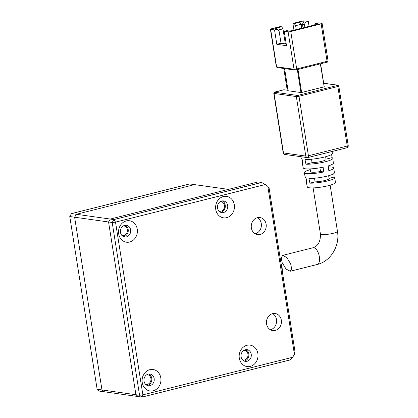<?xml version="1.0" encoding="UTF-8"?>
<svg xmlns="http://www.w3.org/2000/svg" width="418" height="418" viewBox="0 0 418 418"><rect width="100%" height="100%" fill="white"/><g stroke="black" fill="none" stroke-linecap="round" stroke-linejoin="round"><path stroke-width="0.63" d="M224.988 208.3A4.927 4.274 98 0 0 223.567 210.703M145.584 384.341A4.927 4.274 98 0 0 145.992 384.424A4.927 4.274 98 0 0 147.439 384.346A4.927 4.274 98 0 0 150.966 379.309A4.927 4.274 98 0 0 147.361 374.669A4.927 4.274 98 0 0 146.948 374.632M242.644 359.971A4.927 4.274 98 0 0 243.051 360.05A4.927 4.274 98 0 0 244.499 359.971A4.927 4.274 98 0 0 248.026 354.939A4.927 4.274 98 0 0 244.425 350.294A4.927 4.274 98 0 0 244.007 350.258M122.025 235.595A4.927 4.274 98 0 0 122.432 235.674A4.927 4.274 98 0 0 123.88 235.595A4.927 4.274 98 0 0 127.406 230.558A4.927 4.274 98 0 0 123.801 225.919A4.927 4.274 98 0 0 123.388 225.882M219.084 211.221A4.927 4.274 98 0 0 219.492 211.304A4.927 4.274 98 0 0 220.939 211.221A4.927 4.274 98 0 0 224.466 206.189A4.927 4.274 98 0 0 220.866 201.549A4.927 4.274 98 0 0 220.448 201.513M292.689 357.254L294.418 354.323L267.818 186.381L265.325 184.51L115.514 222.13L142.878 394.869L292.689 357.254L289.747 360.013L142.042 397.1L138.41 396.588L135.918 394.723L108.56 221.979L110.289 219.053L113.926 219.56L261.626 182.473L257.99 181.961L110.289 219.053L108.56 221.979L74.618 217.214L101.982 389.957L104.469 391.823L99.62 391.143L97.133 389.273L135.918 394.723L138.41 396.588L104.469 391.823L101.982 389.957L74.618 217.214L76.348 214.288L194.511 184.615L189.662 183.936L71.504 213.603L110.289 219.053L228.447 189.38L194.511 184.615L76.348 214.288L74.618 217.214L69.769 216.534L71.504 213.603M245.632 349.678A4.927 4.274 98 0 0 247.608 351.115M247.095 350.556A4.927 4.274 -82 0 1 246.719 350.692M97.133 389.273L69.769 216.534M257.457 217.673A8.621 7.482 -82 0 1 261.287 223.541A8.621 7.482 -82 0 1 255.189 233.803M251.364 227.935A8.621 7.482 -82 0 1 259.944 217.543A8.621 7.482 -82 0 1 266.13 224.226A8.621 7.482 -82 0 1 257.551 234.613A8.621 7.482 -82 0 1 251.364 227.935M272.656 313.641A8.621 7.482 -82 0 1 276.486 319.509A8.621 7.482 -82 0 1 270.389 329.771M266.564 323.898A8.621 7.482 -82 0 1 275.143 313.51A8.621 7.482 -82 0 1 281.33 320.193A8.621 7.482 -82 0 1 272.75 330.581A8.621 7.482 -82 0 1 266.564 323.898M251.228 354.239A5.909 5.131 98 0 0 246.986 349.662A5.909 5.131 98 0 0 241.097 356.784A5.909 5.131 98 0 0 245.34 361.366A5.909 5.131 98 0 0 251.228 354.239M244.154 361.027A5.909 5.131 98 0 0 248.804 353.9A5.909 5.131 98 0 0 245.747 349.657M257.869 353.524A10.837 9.405 98 0 0 246.913 345.299A10.837 9.405 98 0 0 239.305 358.184A10.837 9.405 98 0 0 250.257 366.408A10.837 9.405 98 0 0 257.869 353.524M227.669 205.494A5.909 5.131 98 0 0 223.426 200.912A5.909 5.131 98 0 0 217.538 208.039A5.909 5.131 98 0 0 221.78 212.616A5.909 5.131 98 0 0 227.669 205.494M220.594 212.281A5.909 5.131 98 0 0 225.245 205.154A5.909 5.131 98 0 0 222.188 200.912M234.31 204.773A10.837 9.405 98 0 0 223.353 196.549A10.837 9.405 98 0 0 215.745 209.439A10.837 9.405 98 0 0 226.697 217.663A10.837 9.405 98 0 0 234.31 204.773M154.164 378.614A5.909 5.131 98 0 0 149.926 374.032A5.909 5.131 98 0 0 144.038 381.159A5.909 5.131 98 0 0 148.28 385.741A5.909 5.131 98 0 0 154.164 378.614M147.094 385.401A5.909 5.131 98 0 0 151.744 378.274A5.909 5.131 98 0 0 148.688 374.032M160.81 377.893A10.837 9.405 98 0 0 149.853 369.669A10.837 9.405 98 0 0 142.24 382.559A10.837 9.405 98 0 0 153.197 390.783A10.837 9.405 98 0 0 160.81 377.893M130.604 229.863A5.909 5.131 98 0 0 126.367 225.281A5.909 5.131 98 0 0 120.478 232.408A5.909 5.131 98 0 0 124.721 236.99A5.909 5.131 98 0 0 130.604 229.863M123.535 236.651A5.909 5.131 98 0 0 128.185 229.524A5.909 5.131 98 0 0 125.128 225.281M137.25 229.148A10.837 9.405 98 0 0 126.293 220.923A10.837 9.405 98 0 0 118.681 233.808A10.837 9.405 98 0 0 129.637 242.032A10.837 9.405 98 0 0 137.25 229.148M108.56 221.979L135.918 394.723L139.555 395.229L112.196 222.491L108.56 221.979M267.818 186.381L269.098 188.079L294.936 351.224L294.418 354.323M139.555 395.229L142.042 397.1L142.878 394.869L139.555 395.229M112.196 222.491L115.514 222.13L113.926 219.56L112.196 222.491M265.325 184.51L261.626 182.473M290.672 263.92L286.847 257.613L282.74 255.361L281.204 257.828L282.187 262.729L286.053 269.025L290.202 271.266L291.686 268.821L290.672 263.92M300.866 156.708L301.232 158.406A15.748 2.602 -9 0 0 302.073 159.044L303.06 163.783A15.492 2.555 171 0 1 302.245 163.161A15.492 2.555 171 0 1 302.757 162.325M310.114 168.914L310.548 171.662A8.621 1.421 -9 0 0 320.517 171.511L323.757 171.965A14.975 2.471 171 0 1 306.232 173.538A14.975 2.471 171 0 1 304.278 172.676L305.292 177.436A14.719 2.43 -9 0 0 306.018 178.011L307 182.75A14.458 2.388 171 0 1 306.305 182.196A14.458 2.388 171 0 1 306.734 181.454M333.789 173.648L334.165 177.07A14.458 2.388 171 0 1 334.865 177.671L335.372 182.509A14.202 2.346 171 0 1 325.079 186.423A14.202 2.346 171 0 1 309.174 187.766A14.202 2.346 171 0 1 307.319 186.951L306.305 182.196M304.278 172.676A14.975 2.471 171 0 1 309.304 169.938L309.121 168.945M302.245 163.161L303.259 167.921A15.236 2.513 -9 0 0 305.25 168.794A15.236 2.513 -9 0 0 323.124 167.184L323.757 171.965M328.323 166.939A14.975 2.471 171 0 1 331.892 167.09A14.975 2.471 171 0 1 333.857 167.994A14.975 2.471 171 0 1 328.82 170.696L328.187 165.915A15.236 2.513 -9 0 0 333.355 163.156L332.848 158.317A15.492 2.555 171 0 1 323.01 162.294A15.492 2.555 171 0 1 305.971 164.196L304.983 159.451A15.748 2.602 -9 0 0 322.32 157.529A15.748 2.602 -9 0 0 332.341 153.479L332.132 151.478M311.514 159.206L312.058 162.665L305.971 164.196M331.667 154.394L332.028 157.649L326.024 159.159M312.058 162.665A8.621 1.421 -9 0 0 321.238 161.447A8.621 1.421 -9 0 0 326.056 159.368L325.638 156.719M332.028 157.649A15.492 2.555 171 0 1 332.848 158.317M314.524 178.22L315.099 181.856L309.91 183.162L308.923 178.418A14.719 2.43 -9 0 0 325.089 176.595A14.719 2.43 -9 0 0 334.363 172.833L333.857 167.994M334.165 177.07L329.065 178.35M315.099 181.856A8.621 1.421 -9 0 0 324.279 180.639A8.621 1.421 -9 0 0 329.097 178.564L328.647 175.712M334.865 177.671A14.458 2.388 171 0 1 325.779 181.36A14.458 2.388 171 0 1 309.91 183.162M309.304 169.938L310.297 170.074M320.517 171.511L319.927 167.796M285.776 43.921L286.215 43.812M287.234 90.22L283.791 68.479M281.69 26.794L280.238 26.59L271.376 28.816A1.97 0.324 -9 0 0 270.399 29.26A1.97 0.324 -9 0 0 270.655 29.375L274.537 29.924L277.066 29.286L275.128 29.014A2.957 0.486 171 0 1 274.793 28.915A2.957 0.486 171 0 1 276.204 28.173L281.69 26.794L282.965 28.852L278.111 30.07M285.342 43.864L282.965 28.852M292.689 30.488A2.957 0.486 171 0 1 288.702 30.922L286.764 30.65L284.23 31.282L288.112 31.825A1.97 0.324 -9 0 0 290.766 31.538L321.155 23.91A1.97 0.324 -9 0 0 322.126 23.465A1.97 0.324 -9 0 0 321.87 23.351L317.993 22.807L315.459 23.439L317.398 23.716A2.957 0.486 171 0 1 317.758 23.972A2.957 0.486 171 0 1 316.321 24.552L292.689 30.488M287.986 90.325L283.958 89.76L274.736 92.263L297.036 95.393L298.368 95.252L337.19 85.502L337.551 85.22L323.684 83.276M324.175 86.73L320.35 63.855M297.982 69.472L301.629 92.488L323.992 86.871M301.629 92.488L300.96 92.561L297.334 69.634M284.606 68.594L288.112 90.753L300.96 92.561M293.969 30.169L292.898 23.413L301.759 21.187A1.97 0.324 -9 0 1 304.419 20.9L308.296 21.443L305.762 22.081L304.377 24.422L301.112 24.296L295.625 25.67L296.247 29.594M286.246 43.989L281.037 43.258L276.815 44.318L286.513 45.677L284.23 31.282M276.815 44.318L274.537 29.924M309.074 26.376L308.296 21.443M295.625 25.67L294.35 23.617L299.837 22.238A2.957 0.486 171 0 1 303.823 21.809L305.762 22.081M294.35 23.617L292.898 23.413M304.858 27.431L304.377 24.422M281.037 43.258L279.057 30.78L277.066 29.286M314.54 25.002L315.459 23.439M281.157 264.249L281.983 266.104L282.511 272.776M330.147 185.2L337.457 231.342A8.621 1.421 171 0 1 331.244 233.725A8.621 1.421 171 0 1 321.557 234.545A8.621 1.421 171 0 1 320.428 234.043C320.59 241.52 318.114 246.097 313.004 247.764L282.74 255.361M337.457 231.342C340.027 245.659 330.774 261.37 317.205 264.484A8.621 4.039 -104.1 0 0 319.347 256.72A8.621 4.039 -104.1 0 0 313.772 247.728A8.621 4.039 -104.1 0 0 313.004 247.764M274.736 92.263A0.988 0.857 -82 0 0 274.046 93.433A1.97 0.324 171 0 1 273.785 93.318L283.211 152.821A1.97 0.324 171 0 0 283.467 152.936A1.97 1.709 98 0 0 284.883 154.461L307.183 157.591A1.97 1.97 0 0 0 307.941 157.555A1.97 0.925 -104.1 0 1 307.763 157.56A1.97 1.709 -82 0 1 307.183 157.591A1.97 1.709 -82 0 1 305.772 156.066L296.346 96.568L274.046 93.433L283.467 152.936L305.772 156.066A1.97 0.324 171 0 0 308.427 155.778L347.253 146.028L337.828 86.531L299.006 96.276L308.427 155.778A1.97 0.925 -104.1 0 1 307.941 157.555L346.762 147.805A1.97 0.925 -104.1 0 0 347.253 146.028A1.97 0.324 171 0 0 348.231 145.584L338.805 86.087A1.97 0.324 171 0 1 337.828 86.531A0.988 0.46 -104.1 0 0 337.19 85.502M290.766 31.538L296.696 68.965L327.08 61.336A1.97 0.324 -9 0 0 328.057 60.892C327.942 61.833 327.534 62.277 326.834 62.225A0.988 0.46 -104.1 0 1 326.745 62.23L296.529 69.816M270.655 29.375L276.585 66.807L294.037 69.257A1.97 0.324 -9 0 0 296.696 68.965A0.988 0.46 -104.1 0 1 296.451 69.853A0.988 0.46 -104.1 0 1 296.362 69.858L295.035 70.005A0.988 0.857 -82 0 1 294.037 69.257L288.112 31.825M270.399 29.26L276.324 66.687A1.97 0.324 -9 0 0 276.585 66.807A0.988 0.857 -82 0 0 277.291 67.57L294.747 70.02L296.451 69.853L326.834 62.225A0.988 0.46 -104.1 0 0 327.08 61.336L321.155 23.91M301.733 28.22L301.112 24.296L299.837 22.238M303.823 21.809L302.439 24.15L303.034 27.891M346.585 147.81A1.97 0.925 -104.1 0 0 346.762 147.805A1.97 1.97 0 0 0 348.231 145.584M298.368 95.252A0.988 0.46 -104.1 0 1 299.006 96.276A1.97 0.324 171 0 1 296.346 96.568A0.988 0.857 -82 0 1 297.036 95.393M323.678 83.219L337.838 85.204A0.988 0.857 98 0 0 337.551 85.22M276.204 28.173L276.878 29.26M317.398 23.716L317.022 24.354M320.428 234.043L313.119 187.896M283.211 152.821A1.97 1.97 0 0 0 284.883 154.461M337.838 85.204L338.805 86.087M283.869 89.76L275.007 91.986C274.312 91.986 273.905 92.43 273.785 93.318M320.601 63.792L324.237 86.761M284.543 68.589L288.049 90.727M322.126 23.465L328.057 60.892M277.291 67.57L276.324 66.687M317.205 264.484L290.202 271.266"/></g></svg>
